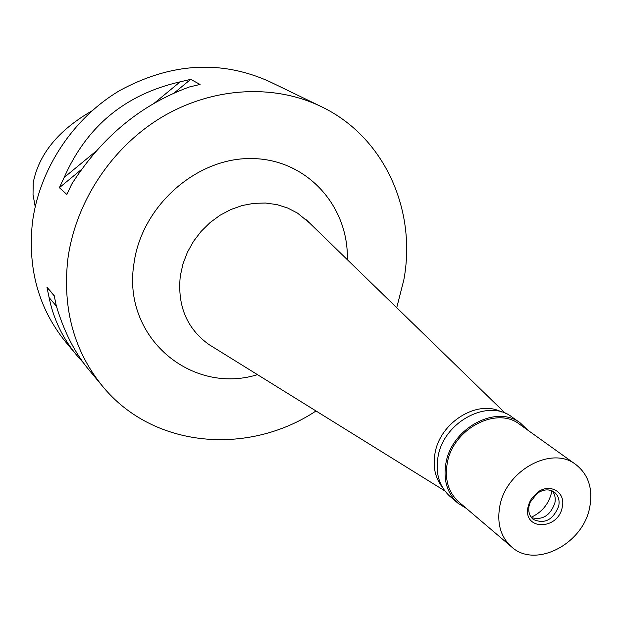 <?xml version="1.0" encoding="UTF-8"?>
<svg xmlns="http://www.w3.org/2000/svg" width="622" height="622" viewBox="0 0 622 622"><rect width="100%" height="100%" fill="white"/><g stroke="black" fill="none" stroke-linecap="round" stroke-linejoin="round"><path stroke-width="0.93" d="M91.784 110.98C58.351 130.255 38.821 154.178 33.207 182.751L33.028 194.678L35.213 206.714M316.023 410.979C247.945 456.082 153.004 448.104 102.521 386.2C74.111 351.22 62.519 309.15 67.736 259.98C75.083 202.593 111.556 147.181 162.155 116.983C212.864 86.932 273.937 83.76 321.061 106.525L269.287 81.482C220.888 59.798 171.112 62.775 119.96 90.415C72.712 118.335 38.898 169.814 32.328 223.446C27.71 269.396 38.836 308.924 65.707 342.022L77.33 355.971C62.97 338.827 53.554 319.35 49.099 297.557L46.938 287.208L54.223 295.862M321.061 106.525C384.326 136.529 416.934 210.042 403.818 279.962L396.719 307.703M81.513 169.425L59.37 187.696L64.167 177.472C86.761 126.196 125.419 94.326 180.139 81.84L190.674 79.367L174.238 92.927M59.37 187.696L66.865 194.468L71.732 184.096C101.868 136.957 141.085 104.582 189.383 86.971L200.059 84.444L190.674 79.367M288.997 91.014L292.939 92.997M102.521 386.2L89.747 370.868C75.254 353.7 64.113 332.024 56.314 305.845L54.137 295.372L46.938 287.208M83.729 363.155L77.33 355.971M347.333 259.685C348.794 205.602 306.249 158.626 251.078 158.548C195.984 157.794 141.28 206.597 133.909 263.915C122.06 337.381 191.288 395.188 257.492 374.662M309.476 222.886L297.526 213.121L287.644 208.012L276.922 204.615L265.594 203.036L253.955 203.332L242.285 205.501L230.879 209.513L220.025 215.266L210.003 222.629L201.077 231.415L193.473 241.398L187.385 252.33L182.961 263.93L180.318 275.888C177.223 305.62 186.74 328.486 208.883 344.502L212.631 346.827M442.475 487.376C435.244 478.201 432.733 466.99 434.941 453.726C439.692 422.548 477.369 399.122 501.433 411.927M531.18 517.247C541.91 512.326 548.705 504.069 551.566 492.492L551.862 490.774M49.099 297.557L56.423 306.226M180.139 81.84L154.38 103.089M96.286 150.983L64.167 177.472M520.435 423.069L511.968 417.02C488.138 398.026 443.183 422.081 437.95 457.248C435.369 473.684 439.373 486.731 449.97 496.372L457.878 503.128C447.234 493.425 443.214 480.293 445.842 463.724C451.168 428.27 496.473 403.958 520.435 423.069L527.72 430.105M466.469 508.493L457.878 503.128M575.848 464.556L519.619 424.305C496.364 405.715 452.342 429.312 447.164 463.74C444.613 479.85 448.516 492.608 458.881 502.032L511.533 546.862C500.803 537.097 496.861 523.74 499.707 506.79C505.492 470.543 551.792 445.266 575.848 464.556C588.42 474.493 593.061 488.667 589.757 507.07C583.397 544.017 535.27 568.959 511.533 546.862M528.07 506.876C522.566 530.667 558.338 530.512 562.288 506.984C565.966 492.157 549.832 482.594 537.354 492.484L531.538 498.611L529.33 502.755L528.07 506.876M558.75 505.974C559.784 500.065 558.338 495.485 554.396 492.22C549.195 488.775 543.434 489.164 537.113 493.401L530.162 502.304L529.065 505.873C528.086 511.618 529.462 516.12 533.194 519.362C544.631 524.432 553.152 519.969 558.75 505.974M552.297 490.96C554.902 494.21 555.757 498.222 554.871 502.988C550.299 515.576 542.493 520.458 531.468 517.621M444.8 490.875L208.883 344.502M505.391 413.342L306.312 219.815M530.162 502.304L529.33 502.755M537.113 493.401L537.354 492.484"/></g></svg>
